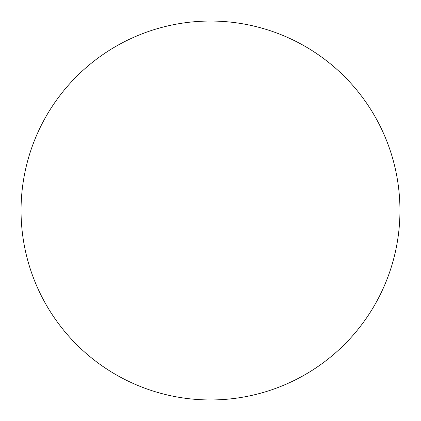<?xml version="1.0" encoding="UTF-8"?>
<svg xmlns="http://www.w3.org/2000/svg" width="421" height="421" viewBox="0 0 421 421"><rect width="100%" height="100%" fill="white"/><g stroke="black" fill="none" stroke-linecap="round" stroke-linejoin="round"><path stroke-width="0.63" d="M210.5 21.05A189.45 189.45 0 0 1 399.95 210.5A189.45 189.45 0 0 1 210.5 399.95A189.45 189.45 0 0 1 21.05 210.5A189.45 189.45 0 0 1 210.5 21.05M21.05 210.5A189.45 189.45 0 0 0 210.5 399.95A189.45 189.45 0 0 0 399.95 210.5A189.45 189.45 0 0 0 210.5 21.05A189.45 189.45 0 0 0 21.05 210.5"/></g></svg>
